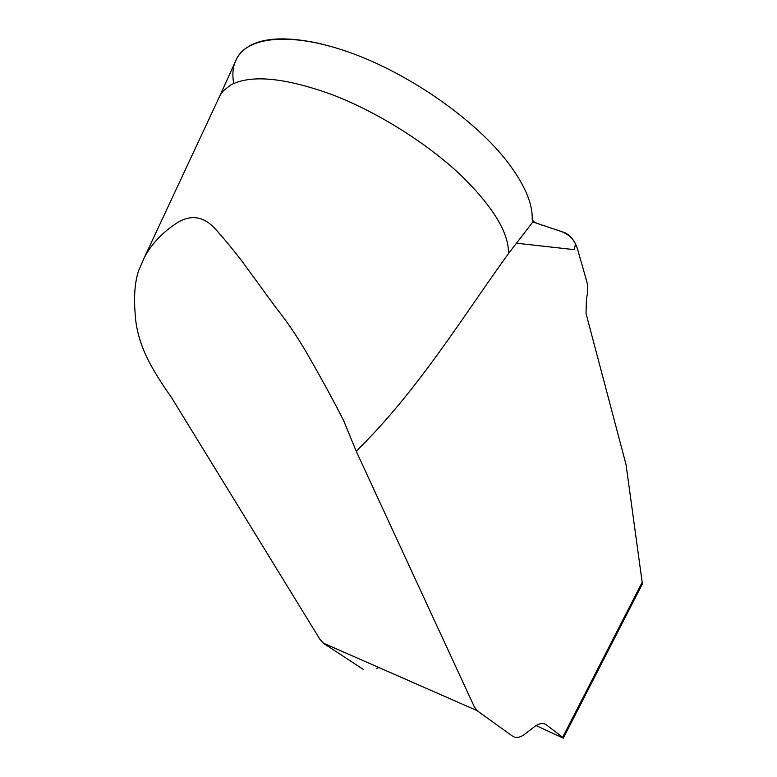 <?xml version="1.0" encoding="UTF-8"?>
<svg xmlns="http://www.w3.org/2000/svg" width="777" height="777" viewBox="0 0 777 777"><rect width="100%" height="100%" fill="white"/><g stroke="black" fill="none" stroke-linecap="round" stroke-linejoin="round"><path stroke-width="1.17" d="M532.867 221.95L508.488 253.545C462.402 317.307 417.181 391.676 356.206 451.204L474.407 707.002L477.612 711.062L512.519 736.14C515.967 738.344 520.056 737.684 524.796 734.168L534.527 726.67C539.228 723.222 543.162 722.61 546.328 724.834L562.655 737.315L642.181 582.303L626.048 464.627L586.023 313.442L586.45 298.426C588.043 292.288 588.15 286.655 586.781 281.536L577.797 250.068C575.019 240.734 570.328 234.819 563.713 232.323L532.867 221.95L532.226 218.162C532.342 202.418 523.921 183.44 506.944 161.227C475.301 120.435 411.975 75.466 353.37 53.788C294.629 31.983 249.339 35.664 237.063 57.867L234.761 62.908M356.206 451.204L343.687 420.736C333.916 401.311 321.425 378.438 306.235 352.117C296.474 335.431 286.46 320.736 276.185 308.013L241.394 260.402C231.352 247.465 222.436 236.742 214.656 228.215C203.351 216.288 190.928 214.433 177.37 222.669C162.529 232.313 151.525 243.9 144.367 257.44L138.549 270.911C134.945 281.866 133.79 295.784 135.081 312.694C135.907 331.07 141.812 349.679 152.787 368.541C157.877 377.457 164.112 387.101 171.474 397.465L320.007 639.471L323.892 643.56L363.432 669.521M376.709 668.676L378.613 667.462M508.488 253.545C508.935 232.867 493.094 206.779 460.955 175.291C427.195 143.347 378.108 112.451 332.838 94.911C285.373 77.661 251.398 74.31 230.915 84.858L223.329 90.783L220.338 94.823L218.288 99.213M563.296 738.15L536.052 725.592M642.181 582.303L642.2 584.294M642.462 583.77L563.335 738.082L562.655 737.315M321.445 43.939C289.18 36.626 265.248 37.257 249.631 45.833M244.163 49.524C234.557 57.819 231.09 69.124 233.741 83.44M516.501 243.211L574.32 249.65L575.466 243.881C569.512 232.07 558.809 230.944 549.106 227.408C542.171 224.786 531.439 222.97 532.226 218.356M564.238 232.508L564.996 232.576M220.25 94.959L237.053 57.848M143.91 258.44L220.328 94.823M477.02 710.596L323.242 643.103"/></g></svg>
